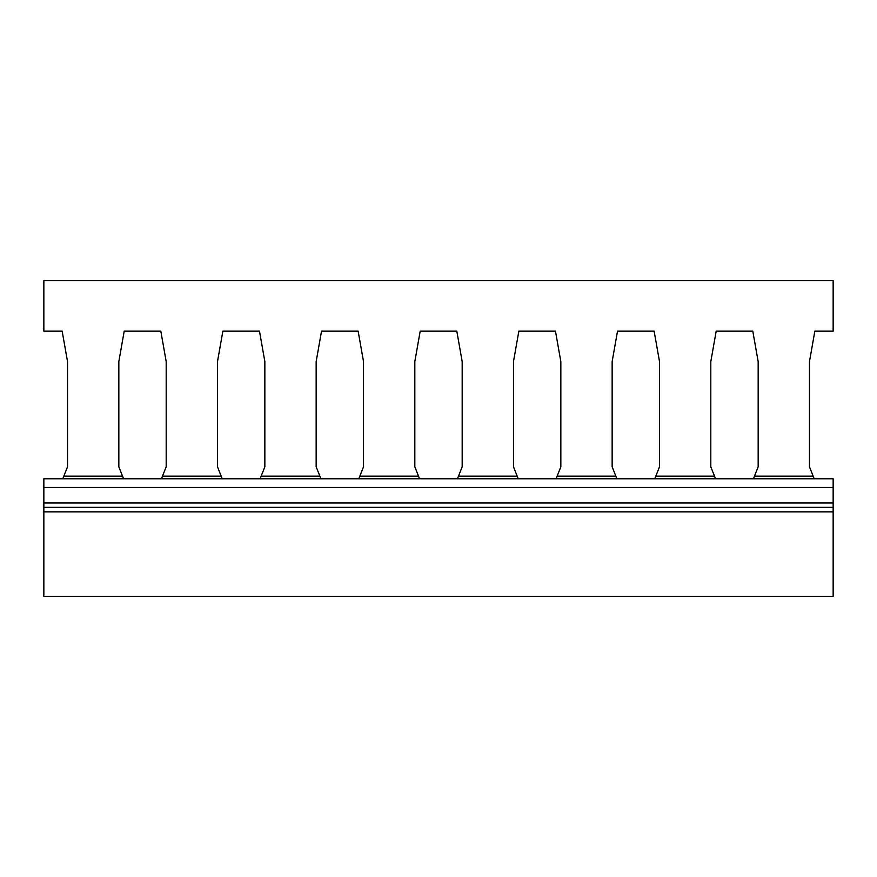 <?xml version="1.0" encoding="UTF-8"?>
<svg xmlns="http://www.w3.org/2000/svg" width="877" height="877" viewBox="0 0 877 877"><rect width="100%" height="100%" fill="white"/><g stroke="black" fill="none" stroke-linecap="round" stroke-linejoin="round"><path stroke-width="1.32" d="M833.15 331.155L833.15 280.64L43.85 280.64L43.85 331.155L62.157 331.155L67.529 361.598L67.529 466.794L63.835 476.156L122.528 476.156L118.834 466.794L118.834 361.598L124.205 331.155L160.82 331.155L166.191 361.598L166.191 466.794L162.497 476.156L221.19 476.156L217.496 466.794L217.496 361.598L222.868 331.155L259.482 331.155L264.854 361.598L264.854 466.794L261.16 476.156L319.853 476.156L316.158 466.794L316.158 361.598L321.53 331.155L358.145 331.155L363.517 361.598L363.517 466.794L359.822 476.156L418.515 476.156L414.821 466.794L414.821 361.598L420.193 331.155L456.807 331.155L462.179 361.598L462.179 466.794L458.485 476.156L517.178 476.156L513.483 466.794L513.483 361.598L518.855 331.155L555.47 331.155L560.841 361.598L560.841 466.794L557.147 476.156L615.84 476.156L612.146 466.794L612.146 361.598L617.518 331.155L654.132 331.155L659.504 361.598L659.504 466.794L655.81 476.156L714.503 476.156L710.808 466.794L710.808 361.598L716.18 331.155L752.795 331.155L758.167 361.598L758.167 466.794L754.472 476.156L813.165 476.156L809.471 466.794L809.471 361.598L814.843 331.155L833.15 331.155M66.707 468.888L67.529 466.794L67.529 361.598L62.157 331.155M161.467 478.765L162.497 476.156M122.528 476.156L123.558 478.765M62.804 478.765L63.835 476.156M810.293 468.888L809.471 466.794L809.471 361.598L814.843 331.155M757.344 468.888L758.167 466.794L758.167 361.598L752.795 331.155L716.18 331.155L710.808 361.598L710.808 466.794L711.631 468.888M658.682 468.888L659.504 466.794L659.504 361.598L654.132 331.155L617.518 331.155L612.146 361.598L612.146 466.794L612.968 468.888M560.019 468.888L560.841 466.794L560.841 361.598L555.47 331.155L518.855 331.155L513.483 361.598L513.483 466.794L514.306 468.888M461.357 468.888L462.179 466.794L462.179 361.598L456.807 331.155L420.193 331.155L414.821 361.598L414.821 466.794L415.643 468.888M362.694 468.888L363.517 466.794L363.517 361.598L358.145 331.155L321.53 331.155L316.158 361.598L316.158 466.794L316.981 468.888M264.032 468.888L264.854 466.794L264.854 361.598L259.482 331.155L222.868 331.155L217.496 361.598L217.496 466.794L218.318 468.888M165.369 468.888L166.191 466.794L166.191 361.598L160.82 331.155L124.205 331.155L118.834 361.598L118.834 466.794L119.656 468.888M221.19 476.156L222.221 478.765M319.853 476.156L320.883 478.765M260.129 478.765L261.16 476.156M418.515 476.156L419.546 478.765M358.792 478.765L359.822 476.156M517.178 476.156L518.208 478.765M457.454 478.765L458.485 476.156M615.84 476.156L616.871 478.765M556.117 478.765L557.147 476.156M714.503 476.156L715.533 478.765M654.779 478.765L655.81 476.156M813.165 476.156L814.196 478.765M753.442 478.765L754.472 476.156M43.85 487.491L833.15 487.491L833.15 478.765L43.85 478.765L43.85 502.992L833.15 502.992L833.15 511.85L43.85 511.85L43.85 596.36L833.15 596.36L833.15 511.85M43.85 511.85L43.85 502.992M833.15 487.491L833.15 502.992M43.85 507.323L833.15 507.323"/></g></svg>
